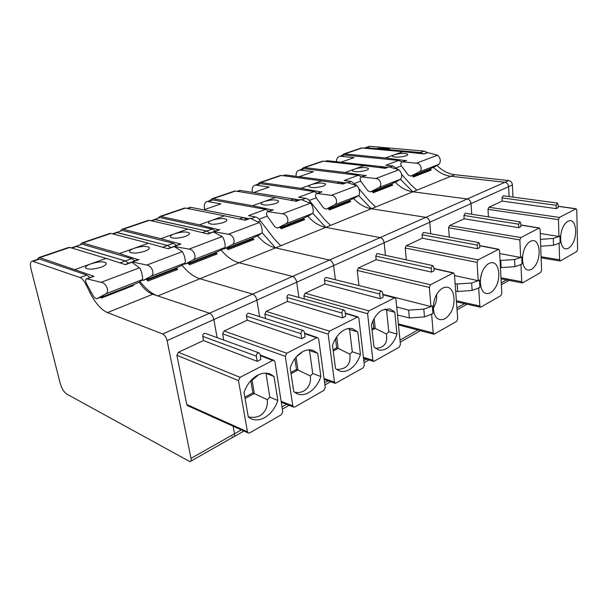 <?xml version="1.0" encoding="UTF-8"?>
<svg xmlns="http://www.w3.org/2000/svg" width="608" height="608" viewBox="0 0 608 608"><rect width="100%" height="100%" fill="white"/><g stroke="black" fill="none" stroke-linecap="round" stroke-linejoin="round"><path stroke-width="0.91" d="M449.578 176.077C443.68 175.013 438.292 172.079 433.42 167.291C438.702 172.474 444.539 175.461 450.931 176.267L449.578 176.077M418.57 153.17L420.303 152.54L423.366 153.824L420.303 152.54L366.069 147.668L369.991 146.33L424.217 151.096L427.523 152.57M363.865 148.147L369.991 146.33M162.678 333.982C164.76 335.084 166.235 337.303 167.101 340.632L191.026 458.364C191.376 460.378 191.011 461.487 189.939 461.677L66.751 394.068C63.931 392.092 61.765 388.565 60.245 383.481L30.97 268.812C29.921 264.108 30.377 261.554 32.346 261.151L80.043 277.575C82.057 278.396 83.972 280.577 85.781 284.126L89.824 292.372C95.205 303.012 101.095 309.753 107.487 312.603L162.678 333.982L209.494 313.226L157.814 295.944L239.05 262.778L292.509 276.435L329.483 260.042L275.515 247.889L329.483 260.042L380.16 237.584L325.766 227.369L380.16 237.584L425.843 217.33L371.359 208.757L425.843 217.33L467.24 198.983L412.908 191.794L467.24 198.983L504.929 182.278L450.931 176.267L504.929 182.278C507.057 182.757 508.288 184.224 508.622 186.679L509.101 196.566L508.622 186.679L512.43 184.961L513 197.091M401.576 174.344L410.803 184.657L416.86 190.175L454.792 174.686C448.271 173.88 442.335 170.802 436.992 165.46M388.314 148.664L388.976 148.177L387.851 148.078L386.361 148.595L377.773 148.192L388.778 149.18L389.401 148.96L388.276 148.641L388.976 148.177M377.773 148.192L389.401 148.96M367.924 146.764L369.109 146.361M454.792 174.686L508.752 180.584C510.88 181.062 512.103 182.522 512.43 184.961M494.859 288.397C501.463 279.156 499.411 261.843 491.636 262.694C489.075 262.876 486.689 264.548 484.47 267.718C478.405 276.085 479.317 291.87 485.83 293.352C488.999 294.135 492.009 292.486 494.859 288.397M479.841 305.999L478.694 288.063L472.142 290.419L471.648 283.032L478.23 280.698L477.052 262.367L478.139 259.859L498.697 249.25L499.518 250.58L501.82 293.269L500.802 295.686L480.616 307.238L479.841 305.999L456.38 300.778M478.694 288.063L479.879 287.409L479.416 280.045L478.23 280.698M477.455 248.725L479.765 247.547L479.537 243.907L478.694 242.577L477.219 245.077L477.455 248.725L422.347 238.222L422.043 234.756L423.495 232.408L478.694 242.577M406.319 259.859L405.209 248.026L406.258 245.708L422.347 238.222M454.51 275.553L477.896 280.63M479.879 287.409L478.367 287.994M455.658 291.08L457.702 291.521L472.142 290.419M508.752 180.584L504.929 182.278C507.057 182.757 508.288 184.224 508.622 186.679L471.04 203.619C470.66 201.066 469.391 199.523 467.24 198.983C469.391 199.523 470.66 201.066 471.04 203.619L471.724 214.244L471.04 203.619L429.75 222.239C429.316 219.572 428.017 217.938 425.843 217.33C428.017 217.938 429.316 219.572 429.75 222.239L430.7 233.738L429.75 222.239L333.617 265.574L335.388 279.741L333.617 265.574C333.04 262.656 331.664 260.817 329.483 260.042C331.664 260.817 333.04 262.656 333.617 265.574L296.712 282.211L298.878 297.441L296.712 282.211C296.081 279.194 294.675 277.271 292.509 276.435C294.675 277.271 296.081 279.194 296.712 282.211L256.91 300.147L259.563 316.662L256.91 300.147C256.211 297.038 254.782 295.024 252.632 294.112C254.782 295.024 256.211 297.038 256.91 300.147L213.849 319.565C213.066 316.35 211.614 314.237 209.494 313.226L152.768 294.257C148.094 292.57 143.572 288.557 139.194 282.211M455.103 283.541L457.155 283.997L471.648 283.032M457.702 291.521L457.155 283.997M385.464 255.337L384.172 242.782C383.678 239.993 382.341 238.26 380.16 237.584C382.341 238.26 383.678 239.993 384.172 242.782L385.464 255.337M312.702 213.256L325.766 227.369C319.382 226.07 313.401 222.361 307.823 216.258M299.478 199.918L253.566 192.546L269.2 187.12L256.173 185.159L260.604 183.646L314.138 191.55L317.422 193.268M283.974 175.378L285.98 174.99L339.819 182.111L343.094 183.76M358.598 195.533L371.359 208.757C364.952 207.647 359.001 204.204 353.514 198.444M314.138 191.55L298.634 197.25L305.657 198.352C307.488 198.694 309.138 199.926 310.62 202.054L324.262 219.222L330.524 225.424L275.515 247.889C269.2 246.362 263.203 242.349 257.534 235.858M256.173 185.159L255.322 185.144C252.852 185.767 251.841 188.092 252.274 192.128L252.312 192.348M328.746 209.19L348.726 201.377L350.725 201.567L329.452 209.904L327.993 208.392M350.725 201.567L349.44 200.268M258.62 184.019L260.604 183.646M348.726 201.377L347.472 201.187M347.594 201.134L354.137 198.2M257.351 184.452L259.897 182.461L260.771 182.468L300.945 188.343L321.723 180.872L281.344 175.469L279.323 175.856M321.723 180.872L342.851 184.049L347.16 182.453L356.691 185.752C359.1 186.679 360.59 194.613 358.652 195.502L354.403 198.094M328.221 208.635L329.939 207.632M320.971 191.953L300.945 188.343M326.648 208.916L334.286 204.972C338.686 203.14 336.14 195.434 331.337 195.335L316.935 193.45C315.324 194.188 315.104 195.715 316.297 198.041L323.54 207.928L326.101 209.106L330.258 207.51M323.03 186.147C316.684 187.864 312.018 188.07 309.016 186.755C308.484 186.094 309.29 185.372 311.433 184.574L311.448 184.566C317.741 182.765 322.377 182.537 325.371 183.882C325.903 184.589 325.128 185.341 323.03 186.147M346.165 182.62L347.16 182.453M449.814 313.994C456.92 304.281 454.647 286.604 446.173 287.196C443.164 287.31 440.367 289.157 437.783 292.737C431.361 301.401 432.227 317.254 439.105 319.329C442.86 320.469 446.432 318.691 449.814 313.994M433.223 332.994L431.634 314.268L424.498 316.874L423.814 309.153L430.973 306.569L429.339 287.402L430.517 284.734L453.538 272.886L454.419 274.246L457.71 318.82L456.608 321.381L434.044 334.256L433.223 332.994L398.377 323.897M431.634 314.268L432.957 313.53L432.303 305.847L430.973 306.576M431.505 272.095L434.082 270.78L433.77 266.98L432.858 265.62L432.326 265.719L431.186 268.28L431.505 272.095L376.17 259.7L375.782 256.082L376.892 253.68L377.53 253.612M358.956 285.555L357.215 270.446L358.348 267.991L376.17 259.7M382.82 294.325L430.646 306.493M432.957 313.53L431.3 314.184M397.488 314.974L409.359 317.969L424.498 316.874M396.682 306.956L408.614 310.11L423.814 309.153M409.359 317.969L408.614 310.11M262.018 232.598L275.515 247.889L239.05 262.778C232.803 261.075 226.822 256.834 221.107 250.063C226.822 256.834 232.803 261.075 239.05 262.778L292.509 276.435L252.632 294.112L199.918 278.753C193.777 276.853 187.826 272.361 182.058 265.286C187.826 272.361 193.777 276.853 199.918 278.753L252.632 294.112L209.494 313.226C211.614 314.237 213.066 316.35 213.849 319.565L217.117 337.645L213.849 319.565L167.101 340.632M248.839 218.675L203.71 209.866L220.848 203.916L208.05 201.575L212.891 199.926L265.628 209.38L268.911 211.234M238.648 190.828L240.608 190.464L293.839 199.006L297.13 200.784M265.628 209.38L248.566 215.65L255.497 216.972C257.298 217.375 258.962 218.698 260.475 220.94L274.421 239.134L280.767 245.746M208.05 201.575L207.214 201.544C204.828 202.13 203.908 204.508 204.463 208.696L204.615 209.547M280.524 228.038L302.655 219.389L304.638 219.632L281.246 228.798L279.764 227.194M304.638 219.632L303.339 218.249M210.968 200.26L212.891 199.926M302.655 219.389L301.416 219.161M301.5 219.123L308.317 216.06M209.783 200.67L212.207 198.664L213.058 198.694L252.601 205.717L275.401 197.524L235.532 191.049L233.563 191.406M275.401 197.524L296.347 201.286L301.082 199.53L310.346 203.262C312.618 204.326 314.245 212.633 312.497 213.454L308.56 215.969M279.999 227.46L281.694 226.442M272.407 209.942L252.601 205.717M278.031 227.871L285.676 223.881C290.115 222.019 287.318 213.978 282.424 213.811L267.9 211.614C266.319 212.344 266.152 213.932 267.398 216.372L274.884 226.792L277.484 228.053L282.013 226.32M264.13 201.575L264.138 201.575C270.628 199.667 275.371 199.424 278.35 200.83C278.966 201.643 278.046 202.525 275.591 203.482C269.04 205.306 264.26 205.519 261.258 204.136C260.657 203.368 261.615 202.517 264.115 201.582L264.13 201.575M300.109 199.682L301.082 199.53M371.921 328.951L373.76 327.963L372.962 320.788M372.05 330.114L375.242 328.396L373.76 327.963M375.539 348.399C384.157 347.844 387.798 343.056 386.46 334.043L375.242 328.396L374.148 318.508M396.978 334.081L396.249 336.148C393.923 341.924 390.655 346.066 386.468 348.566C383.716 350.102 381.056 350.527 378.48 349.843L373.935 346.925L371.442 324.687L372.202 322.559C374.665 316.586 378.054 312.413 382.364 310.042L389.333 308.856L393.71 311.152L394.774 312.276L396.978 334.081L388.808 331.725L386.544 310.088L384.986 309.016M388.808 331.725L386.46 334.043M394.774 312.276L386.544 310.088M399.243 347.176L400.436 344.47L395.892 299.03L394.949 297.662L368.881 310.87L367.597 313.69L372.864 360.217L373.715 361.471L399.243 347.176M326.352 277.514L381.642 291.148L382.63 292.532L383.124 297.228L380.236 298.695L324.984 284.004L324.482 280.166C324.505 278.494 325.128 277.613 326.352 277.514L326.466 277.544M304.327 298.961L303.894 295.868L305.125 293.254L324.984 284.004M381.642 291.148C380.418 291.27 379.78 292.22 379.734 293.991L380.236 298.695M189.118 207.708L191.018 207.389L243.284 217.588L246.559 219.518M150.959 220.719L158.779 218.052M202.669 232.514L206.682 231.04L209.942 233.084L206.682 231.04L154.508 219.511L159.82 217.694M226.548 247.942L228.046 249.652L253.893 239.522L252.571 238.047M151.544 220.856L155.314 219.564L206.682 231.04L212.146 229.034L215.407 231.055M212.146 229.034L160.634 217.755M227.316 248.839L251.948 239.21L250.724 238.944M251.948 239.21L253.893 239.522M250.754 238.929L257.86 235.729M157.692 218.424L159.965 216.41L160.793 216.471L199.386 224.846L224.519 215.817L185.44 208.088L183.532 208.407M224.519 215.817L245.138 220.263L250.359 218.333L259.259 222.566C261.349 223.797 263.135 232.499 261.622 233.236L258.096 235.646M226.792 248.231L228.448 247.198M218.819 229.794L199.386 224.846M222.938 248.923L224.352 248.801L231.952 244.773C236.428 242.888 233.335 234.468 228.357 234.24L213.75 231.671L213.195 231.884L222.186 236.573C224.132 237.933 226.039 246.924 224.717 247.585L221.517 249.903L214.829 252.951L188.176 263.355M212.101 220.278L212.108 220.278C218.827 218.264 223.668 217.991 226.64 219.45C227.339 220.4 226.244 221.434 223.341 222.566C216.562 224.504 211.675 224.747 208.681 223.303C207.997 222.399 209.137 221.396 212.086 220.286L212.101 220.278M249.432 218.454L250.359 218.333M191.026 458.364L234.498 433.762L233.13 426.193L234.498 433.762C234.787 435.723 234.376 436.825 233.252 437.068L232.013 436.802M71.273 247.882L80.955 244.583M120.293 262.785L125.377 260.923L75.84 246.324L81.905 244.256M134.87 260.893L131.67 258.605L125.377 260.923L128.577 263.241L125.377 260.923L76.6 246.422L71.828 248.049M187.629 405.688L186.762 404.525L176.898 355.247L178.387 352.26L203.505 340.564L257.199 361.342L256.34 356.151C256.409 353.924 257.313 352.845 259.046 352.898L260.057 354.282L260.9 359.457L257.199 361.342M203.505 340.564L202.722 336.353C202.76 334.271 203.634 333.268 205.344 333.359L259.046 352.898M132.992 284.886L133.448 285.54L101.407 298.072L100.814 297.183M282.773 411.646L274.938 361.707L274.003 360.354L272.764 360.46L240.061 377.332L238.503 380.593L247.448 431.817L248.246 433.002L249.713 432.881L281.329 414.755L282.773 411.646M261.858 425.919L262.907 425.319M37.947 259.244L39.566 259.054L86.83 275.082L89.984 277.537M133.448 285.54L132.301 285.16M274.041 376.519L277.841 400.482L276.982 402.838C274.185 409.458 270.112 414.36 264.746 417.544C259.745 420.288 255.064 420.637 250.701 418.578L248.277 416.959L244.036 392.487L244.94 390.04C247.92 383.162 252.183 378.206 257.731 375.174C262.124 372.955 266.243 372.567 270.081 374.011L274.041 376.519L265.612 373.152M277.841 400.482L269.808 397.153L265.962 373.396M248.254 416.822C252.67 417.833 256.675 417.415 260.247 415.553C265.552 411.859 267.9 406.57 267.292 399.692L269.808 397.153M245.07 398.453L254.319 393.482L252.077 380.182L250.496 381.011M252.077 380.182L258.681 374.71M244.849 397.184L252.875 392.874L267.292 399.692M252.875 392.874L250.83 380.828M75.065 269.542L106.066 258.4L69.776 247.426L39.718 257.648L93.982 276.306L86.61 278.783C85.325 279.361 85.318 281.025 86.594 283.799L93.974 297.19L96.55 298.817L102.615 296.476M39.718 257.648L38.973 257.526L37.156 259.51M132.21 285.198L100.936 297.365M101.825 297.054L102.874 296.377M93.1 276.382L93.541 276.214M69.776 247.426L68.073 247.638M106.066 258.4L125.43 264.647L131.89 262.253L139.924 268.257C141.451 270.75 143.283 279.133 142.508 279.551L139.376 282.135M132.977 284.894L139.566 282.066M97.037 298.65L105.587 293.915C110.071 292.007 106.202 282.728 101.11 282.317L86.61 278.783M101.209 267.186C93.89 269.397 88.745 269.724 85.766 268.158C84.907 266.904 86.564 265.491 90.744 263.902L90.759 263.902C98.002 261.63 103.094 261.273 106.028 262.816C106.924 264.108 105.321 265.559 101.209 267.186M131.07 262.314L131.89 262.253M572.105 244.5C577.836 236.132 576.278 219.64 569.719 220.742C567.796 220.97 565.98 222.376 564.27 224.945C558.896 232.689 559.702 248.056 565.417 248.763C567.75 249.151 569.985 247.73 572.105 244.5M559.603 259.798L559.132 243.276L553.531 245.237L553.318 238.435L558.942 236.504L558.463 219.648L559.39 217.413L576.095 208.764L576.787 210.034L577.6 249.379L576.718 251.545L560.272 260.999L559.603 259.798L541.09 256.758M559.132 243.276L560.105 242.744L559.907 235.972L558.942 236.504M556.267 208.643L558.159 207.678L558.068 204.326L557.346 203.057L556.168 205.284L556.267 208.643L502.2 201.088L502.033 197.881L503.211 195.776L557.346 203.057M488.437 216.874L488.004 209.357L488.908 207.267L502.2 201.088M540.238 233.487L558.623 236.451M560.105 242.744L558.813 243.23M540.71 246.293L553.531 245.237M540.451 239.377L553.318 238.435M400.421 179.322L412.908 191.794C406.501 190.844 400.596 187.644 395.208 182.187M387.501 167.306L340.898 162.214L354.061 157.639L340.807 156.286L344.554 155.01L398.757 160.451L401.987 161.91M424.217 151.096L420.303 152.54L366.069 147.668L364.496 148.2M416.86 190.175L330.524 225.424M398.757 160.451L385.799 165.216L392.897 165.976L397.845 169.351M412.764 176.335L429.256 169.89L431.262 169.997L413.448 176.981L412.042 175.621M431.262 169.997L430.031 168.834M336.391 161.72C336.536 158.612 337.714 156.811 339.925 156.302L340.807 156.286M342.494 155.428L344.554 155.01M429.256 169.89L428.002 169.754M428.176 169.685L434.249 166.964M341.118 155.899L343.824 153.938L344.713 153.923L385.449 157.958L402.922 151.681L362.155 147.987L360.073 148.413M402.922 151.681L424.11 153.93L427.728 152.593L437.562 155.2C440.511 158.05 441.058 161.044 439.212 164.175L434.522 166.858M412.254 175.841L413.98 174.868M405.604 160.603L385.449 157.958M411.297 175.917L418.851 172.087C423.122 170.308 420.987 163.21 416.381 163.202L402.336 161.812C400.68 162.556 400.398 163.985 401.493 166.106L408.287 175.081L410.757 176.1L414.314 174.739M394.273 154.789L394.28 154.789C400.208 153.163 404.67 152.965 407.656 154.181C408.067 154.706 407.489 155.268 405.939 155.861C399.965 157.388 395.481 157.571 392.487 156.4C392.084 155.922 392.677 155.382 394.258 154.797L394.273 154.789M426.71 152.783L427.728 152.593M535.412 265.354C541.553 256.568 539.752 239.651 532.616 240.662C530.404 240.874 528.337 242.402 526.399 245.244C520.691 253.3 521.573 268.911 527.683 269.952C530.389 270.499 532.965 268.964 535.412 265.354M521.74 281.732L520.965 264.533L514.915 266.676L514.581 259.586L520.646 257.473L519.855 239.909L520.851 237.546L539.334 227.992L540.086 229.292L541.576 270.241L540.634 272.528L522.462 282.948L521.74 281.732L500.984 277.772M520.965 264.533L522.036 263.94L521.717 256.88L520.646 257.473M518.822 227.688L520.912 226.624L520.76 223.136L519.977 221.836L518.662 224.192L518.822 227.688L464.155 218.781L463.934 215.452L465.226 213.226L519.977 221.836M449.297 237.158L448.59 227.764L449.57 225.568L464.155 218.781M499.677 253.559L520.319 257.412M522.036 263.94L520.638 264.472M500.437 267.649L514.915 266.676M500.05 260.429L514.581 259.586M501.114 267.771L500.726 260.566M345.496 182.864L299.121 176.723L313.439 171.752L300.261 170.118L304.327 168.728L358.325 175.309L361.6 176.905M325.614 161.181L327.659 160.77L381.801 166.683L385.069 168.211M358.325 175.309L344.189 180.508L351.264 181.427L356.835 185.835M358.682 188.389L369.527 201.149L375.691 206.986M372.636 192.029L390.754 184.946L392.76 185.09L373.335 192.706L371.898 191.277M392.76 185.09L391.506 183.867M296.05 176.32C295.921 172.748 297.038 170.688 299.394 170.118L300.261 170.118M302.305 169.13L304.327 168.728M390.754 184.946L389.5 184.779M389.652 184.726L395.952 181.898M300.975 169.579L303.612 167.603L304.494 167.595L345.048 172.49L364.063 165.65L323.403 161.166L321.351 161.576M364.063 165.65L385.267 168.325L389.204 166.866L398.924 169.799C401.82 172.847 402.42 175.963 400.71 179.147L396.218 181.792M372.119 191.505L373.844 190.517M365.18 175.575L345.048 172.49M370.88 191.672L378.488 187.788C382.827 185.98 380.502 178.585 375.797 178.532L361.562 176.92C359.921 177.658 359.67 179.14 360.81 181.359L367.817 190.768L370.333 191.862L374.171 190.388M366.305 170.339C360.156 171.958 355.581 172.148 352.579 170.909C352.116 170.339 352.807 169.723 354.639 169.039L354.662 169.032C360.764 167.322 365.309 167.109 368.304 168.393C368.767 169.001 368.106 169.647 366.305 170.339M388.193 167.048L389.204 166.866M333.078 349.813L336.665 347.882L335.494 338.755M333.23 351.006L338.139 348.361L336.665 347.882M360.453 354.441L357.785 331.953L349.577 329.498L352.29 351.796L360.453 354.441L359.685 356.592C357.215 362.626 353.712 366.996 349.174 369.702C345.868 371.541 342.684 371.974 339.629 370.994L336.718 369.436C346.598 369.307 350.998 364.23 349.889 354.19L338.139 348.361L336.672 336.923M349.577 329.498L348.24 328.578M339.971 333.07L342.38 331.094M352.29 351.796L349.889 354.19M336.718 369.436L335.494 368.349L332.508 345.412L333.306 343.178C335.928 336.938 339.568 332.53 344.242 329.962C347.138 328.48 349.919 328.069 352.587 328.723L357.785 331.953M363.067 367.908L364.336 365.081L358.849 318.227L357.884 316.852L329.536 331.162L328.176 334.119L334.484 382.12L335.342 383.374L363.067 367.908M289.058 294.705L344.075 310.05L345.086 311.448L345.678 316.289L342.555 317.878L287.569 301.424L286.991 297.464C287.006 295.686 287.698 294.766 289.058 294.705L289.165 294.736M265.552 318.569L264.852 314.123L266.16 311.395L287.569 301.424M344.075 310.05C342.707 310.141 342 311.129 341.947 313.029L342.555 317.878M112.442 233.844L121.144 230.88M162.959 247.106L167.474 245.45L170.711 247.616L167.474 245.45L116.47 232.476L122.14 230.538M187.895 263.013L189.407 264.799L217.117 253.939L215.772 252.396M113.012 233.996L117.253 232.552L167.474 245.45L173.333 243.299L176.571 245.442M173.333 243.299L122.93 230.614M188.678 263.948L215.194 253.582L213.993 253.278L214.829 252.951M215.194 253.582L217.117 253.939M120.141 231.222L122.284 229.216L123.09 229.292L160.831 238.708L187.72 229.049L149.363 220.354L147.516 220.643M187.72 229.049L208.012 234.027L213.606 231.952M188.146 263.317L189.78 262.276M179.9 244.211L180.85 244.089L160.831 238.708M183.814 264.07L185.341 264.009L192.888 259.966C197.38 258.073 194.058 249.386 189.035 249.098L173.842 246.476M185.478 236.398C178.532 238.427 173.561 238.693 170.574 237.196C169.83 236.193 171.114 235.068 174.42 233.822L174.443 233.814C181.321 231.724 186.238 231.428 189.194 232.917C189.962 233.966 188.723 235.129 185.478 236.398M212.709 232.058L207.67 233.92M290.875 372.468L296.499 369.451L294.903 358.659M291.057 373.7L297.966 369.983L296.499 369.451M294.378 392.16C304.958 394.478 311.866 385.419 310.3 376.002L297.966 369.983L296.081 357.177M320.872 376.504L320.059 378.754C317.437 385.062 313.667 389.682 308.742 392.616C304.707 394.85 300.861 395.261 297.213 393.847L293.755 391.613L290.191 367.924L291.042 365.59C293.831 359.047 297.76 354.38 302.845 351.599C306.379 349.798 309.746 349.38 312.945 350.345L317.68 353.294L320.872 376.504L312.755 373.54L309.51 350.527L308.56 349.874M296.301 356.911L302.602 351.728M312.755 373.54L310.3 376.002M317.68 353.294L309.51 350.527M323.897 390.366L325.25 387.395L318.668 339.044L317.703 337.676L316.7 337.79L286.756 353.24L285.296 356.341L292.828 405.908L293.664 407.132L294.88 406.995L323.897 390.366M303.346 330.562L304.372 331.96L305.079 336.961L301.682 338.686L247.205 320.218L246.521 316.137C246.552 314.222 247.319 313.264 248.839 313.264L303.346 330.562C301.811 330.592 301.013 331.634 300.96 333.678L301.682 338.686M223.759 340.062L222.657 333.853L224.048 331.003L247.205 320.218M241.338 429.894L234.498 433.762C234.787 435.723 234.376 436.825 233.252 437.068L190.768 461.206M157.814 295.944C151.81 293.824 145.905 289.058 140.114 281.656M146.384 279.194L147.896 281.071L177.68 269.397L176.32 267.778M131.67 258.605L82.665 244.355M147.166 280.182L175.796 268.987L174.61 268.645M175.796 268.987L177.68 269.397M174.572 268.66L182.104 265.27M80.051 244.887L82.042 242.888L82.817 242.987L119.495 253.574L148.329 243.208L110.892 233.442L109.106 233.692M148.329 243.208L168.211 248.778L174.215 246.552L182.4 251.606L184.437 256.044L185.402 261.182L185.121 262.983L182.301 265.194M146.642 279.52L148.23 278.472M138.1 259.692L119.495 253.574M141.732 280.311L143.42 280.349L150.883 276.298C155.374 274.398 151.802 265.438 146.733 265.08L132.635 261.964L131.548 262.162M134.087 248.322L134.102 248.322C141.147 246.149 146.148 245.822 149.089 247.342C149.918 248.505 148.512 249.804 144.864 251.233C137.742 253.354 132.688 253.642 129.709 252.115C128.904 250.99 130.363 249.728 134.072 248.33L134.087 248.322M173.348 246.635L174.215 246.552M480.464 279.08L481.627 273.668M479.659 245.776L498.271 249.341M406.258 245.708L478.139 259.859M405.209 248.026L477.052 262.367M417.856 330.007L400.003 340.115M422.043 234.756L477.219 245.077M310.62 202.054L309.16 202.601M305.657 198.352L301.887 199.751M283.655 175.78L285.98 174.99M337.311 183.038L339.819 182.111M309.282 200.412L316.16 197.836M281.344 175.469L260.771 182.468M348.513 200.777L328.259 208.681M334.286 204.972L358.652 195.502M317.46 193.458L322.004 191.778M331.337 195.335L356.691 185.752M433.344 308.089C435.837 303.924 436.932 299.41 436.643 294.568M433.914 268.698L452.998 272.992M358.348 267.991L430.517 284.734M357.215 270.446L429.339 287.402M366.305 359.176L363.812 360.59M375.782 256.082L431.186 268.28M260.475 220.94L258.149 221.821M255.497 216.972L251.15 218.584M237.812 191.421L240.608 190.464M290.844 200.108L293.839 199.006M259.114 219.199L267.254 216.152M235.532 191.049L213.058 198.694M302.396 218.774L280.037 227.498M285.676 223.881L312.497 213.454M268.417 211.637L273.418 209.783M282.424 213.811L310.346 203.262M382.858 294.728L394.258 297.768M305.125 293.254L368.881 310.87M303.894 295.868L367.597 313.69M363.424 357.306L372.864 360.217M324.619 382.766L328.046 380.828M324.482 280.166L379.734 293.991M187.667 208.529L191.018 207.389M239.712 218.903L243.284 217.588M185.44 208.088L160.793 216.471M224.352 248.801L228.752 247.084M251.628 238.587L226.822 248.269M231.952 244.773L261.622 233.236M214.267 231.709L219.8 229.657M228.357 234.24L259.259 222.566M107.487 312.603L152.768 294.257M89.824 292.372L90.858 291.977M202.722 336.353L256.34 356.151M178.387 352.26L240.061 377.332M260.277 355.619L272.764 360.46M186.762 404.525L247.448 431.817M176.898 355.247L238.503 380.593M33.06 261.273L39.566 259.054M85.781 284.126L86.61 283.814M80.043 277.575L86.83 275.082M87.096 278.859L93.982 276.306M101.11 282.317L139.589 267.778M105.587 293.915L142.508 279.551M558.121 206.34L575.814 208.833M488.908 207.267L559.39 217.413M488.004 209.357L558.463 219.648M506.449 279.878L501.258 282.819M502.033 197.881L556.168 205.284M392.897 165.976L390.032 167.04M396.477 167.747L401.364 165.916M362.155 147.987L344.713 153.923M429.119 169.32L412.3 175.887M418.851 172.087L439.212 164.175M402.868 161.804L406.653 160.398M416.381 163.202L437.562 155.2M520.843 225.089L538.992 228.068M449.57 225.568L520.851 237.546M448.59 227.764L519.855 239.909M464.474 303.635L456.904 307.914M463.934 215.452L518.662 224.192M356.174 184.885L355.452 185.159M351.264 181.427L347.981 182.643M325.736 161.424L327.659 160.77M379.719 167.451L381.801 166.683M354.867 183.335L360.673 181.161M323.403 161.166L304.494 167.595M390.579 184.361L372.164 191.55M378.488 187.788L400.71 179.147M362.087 176.92L366.229 175.385M375.797 178.532L398.924 169.799M345.329 313.447L357.056 316.966M266.16 311.395L329.536 331.162M264.852 314.123L328.176 334.119M324.034 378.488L334.484 382.12M282.028 406.866L286.528 404.32M286.991 297.464L341.947 313.029M149.363 220.354L123.09 229.292M185.341 264.009L190.068 262.162M192.888 259.966L224.717 247.585M174.922 246.293L180.85 244.089M189.035 249.098L222.186 236.573M304.616 333.686L316.7 337.79M224.048 331.003L286.756 353.24M222.657 333.853L285.296 356.341M281.154 401.31L292.828 405.908M246.521 316.137L300.96 333.678M110.892 233.442L82.817 242.987M143.42 280.349L148.504 278.365M175.385 268.348L146.665 279.551M150.883 276.298L185.121 262.983M132.635 261.964L139.019 259.601M146.733 265.08L182.4 251.606M456.456 301.842L480.525 307.222M479.644 245.602L498.704 249.25M400.208 342.19L420.447 330.691M283.032 175.697L285.122 174.99M255.322 185.144L259.745 183.631M280.47 175.469L259.897 182.453M342.494 183.981L346.689 182.423M316.935 193.45L321.51 191.756M325.379 183.89L325.47 184.627M398.483 324.93L433.96 334.233M433.892 268.47L453.545 272.893M364.063 362.733L368.904 359.982M377.431 253.597L432.858 265.62M237.196 191.322L239.757 190.448M207.214 201.544L212.055 199.888M234.673 191.026L212.207 198.664M295.997 201.202L300.626 199.492M267.9 211.614L272.931 209.752M278.358 200.838L278.472 201.651M378.48 349.843L377.956 349.684M382.827 294.424L394.957 297.662M363.546 358.325L373.715 361.471M324.915 384.978L330.63 381.733M187.066 208.407L190.19 207.343M184.604 208.042L159.965 216.41M244.788 220.172L249.911 218.272M213.75 231.671L219.321 229.611M226.647 219.458L226.792 220.347M260.178 355.011L274.003 360.354M187.56 405.658L248.246 433.002M32.346 261.151L38.844 258.94M69.008 247.319L38.973 257.526M131.488 262.162L125.104 264.526M106.035 262.823L106.263 263.849M541.128 257.838L560.188 260.984M558.121 206.234L576.095 208.764M501.357 284.711L509.002 280.372M339.925 156.302L343.672 155.025M361.258 148.01L343.824 153.938M423.753 153.877L427.249 152.585M402.336 161.812L406.159 160.398M407.656 154.189L407.71 154.782M501.038 278.844L522.371 282.933M520.836 224.96L539.342 227.992M457.049 309.89L467.05 304.205M325.113 161.356L326.785 160.786M299.394 170.118L303.46 168.735M322.514 161.181L303.612 167.603M384.91 168.264L388.732 166.85M361.562 176.92L365.727 175.37M368.304 168.401L368.38 169.062M345.283 313.067L357.892 316.852M324.17 379.476L335.342 383.374M282.386 409.146L289.096 405.331M148.542 220.294L122.284 229.216M174.412 246.248L180.386 244.028M189.202 232.925L189.377 233.867M304.547 333.207L317.71 337.676M281.306 402.253L293.672 407.14M234.133 436.567L243.869 431.034M110.094 233.358L82.042 242.888M167.869 248.664L173.789 246.476M132.141 261.904L138.563 259.525M149.097 247.35L149.302 248.33"/></g></svg>
